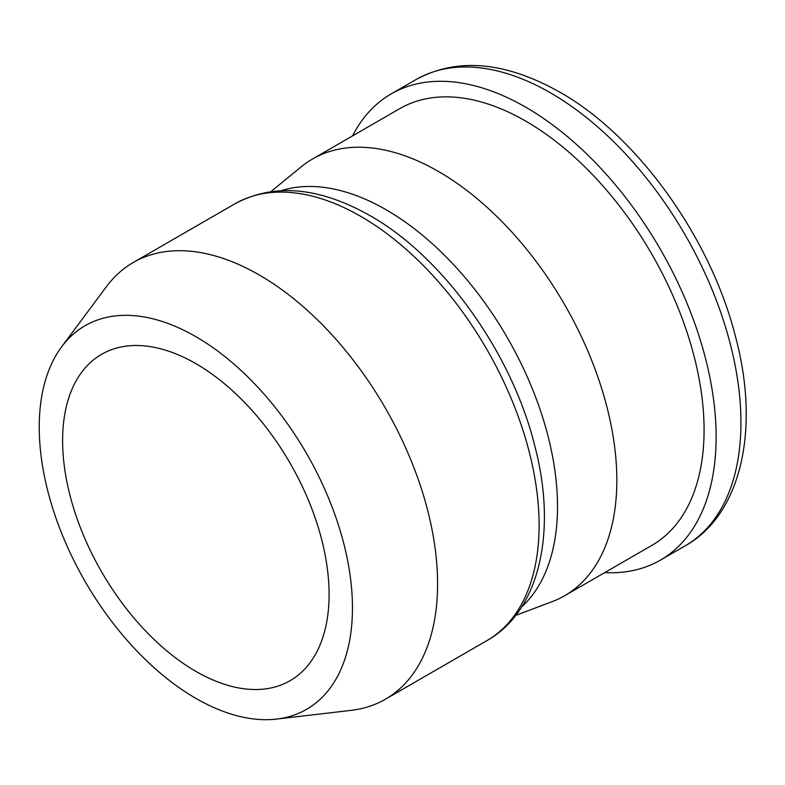 <?xml version="1.0" encoding="UTF-8"?>
<svg xmlns="http://www.w3.org/2000/svg" width="785" height="785" viewBox="0 0 785 785"><rect width="100%" height="100%" fill="white"/><g stroke="black" fill="none" stroke-linecap="round" stroke-linejoin="round"><path stroke-width="1.18" d="M195.848 671.361A188.429 108.791 60 0 1 72.75 505.314A188.429 108.791 60 0 1 101.628 354.32A188.429 108.791 60 0 1 195.848 363.651A188.429 108.791 60 0 1 318.945 529.708A188.429 108.791 60 0 1 290.067 680.703A188.429 108.791 60 0 1 195.848 671.361M195.848 698.356A221.488 127.876 -120 0 0 276.555 719.089A221.488 127.876 -120 0 0 346.754 556.28A221.488 127.876 -120 0 0 195.848 336.667A221.488 127.876 -120 0 0 61.632 346.833A221.488 127.876 -120 0 0 59.523 527.824A221.488 127.876 -120 0 0 195.848 698.356M276.555 719.089L351.17 710.356A252.142 145.578 -120 0 0 385.366 699.239A252.142 145.578 -120 0 0 424.018 497.19A252.142 145.578 -120 0 0 259.295 275.005A252.142 145.578 -120 0 0 133.224 262.514A252.142 145.578 -120 0 0 106.505 286.574L61.632 346.833M521.642 606.933A242.271 139.877 -120 0 0 540.011 409.319A242.271 139.877 -120 0 0 386.191 209.801A242.271 139.877 -120 0 0 281.305 190.657M515.617 615.44L552.159 601.644A252.142 145.578 -120 0 0 564.611 595.756A252.142 145.578 -120 0 0 603.263 393.707A252.142 145.578 -120 0 0 438.54 171.523A252.142 145.578 -120 0 0 312.469 159.031A252.142 145.578 -120 0 0 301.146 166.871L270.923 191.618M564.611 595.756L651.854 545.389A252.142 145.578 -120 0 0 690.506 343.339A252.142 145.578 -120 0 0 525.783 121.155A252.142 145.578 -120 0 0 399.712 108.664L312.469 159.031M604.715 572.599A269.186 155.42 -120 0 0 660.381 560.147A269.186 155.42 -120 0 0 701.643 344.448A269.186 155.42 -120 0 0 525.783 107.231A269.186 155.42 -120 0 0 391.185 93.896A269.186 155.42 -120 0 0 352.573 135.874M360.815 216.395A252.142 145.578 -120 0 0 234.744 203.904L234.744 203.904C273.651 182.915 318.661 186.781 369.784 215.502C442.789 256.469 511.938 352.916 534.762 445.87C557.752 532.838 538.785 611.839 486.886 640.629L486.886 640.629A252.142 145.578 -120 0 0 525.538 438.579A252.142 145.578 -120 0 0 360.815 216.395M550.589 92.905A269.186 155.42 -120 0 0 416.001 79.579L416.001 79.579C457.135 57.276 504.99 61.426 559.568 92.022C637.106 135.54 710.768 237.845 735.516 336.736C760.724 430.406 740.461 515.254 685.187 545.83L685.187 545.83A269.186 155.42 -120 0 0 726.449 330.122A269.186 155.42 -120 0 0 550.589 92.905M486.886 640.629L385.366 699.239M685.187 545.83L660.381 560.147M234.744 203.904L133.224 262.514M416.001 79.579L391.185 93.896"/></g></svg>
